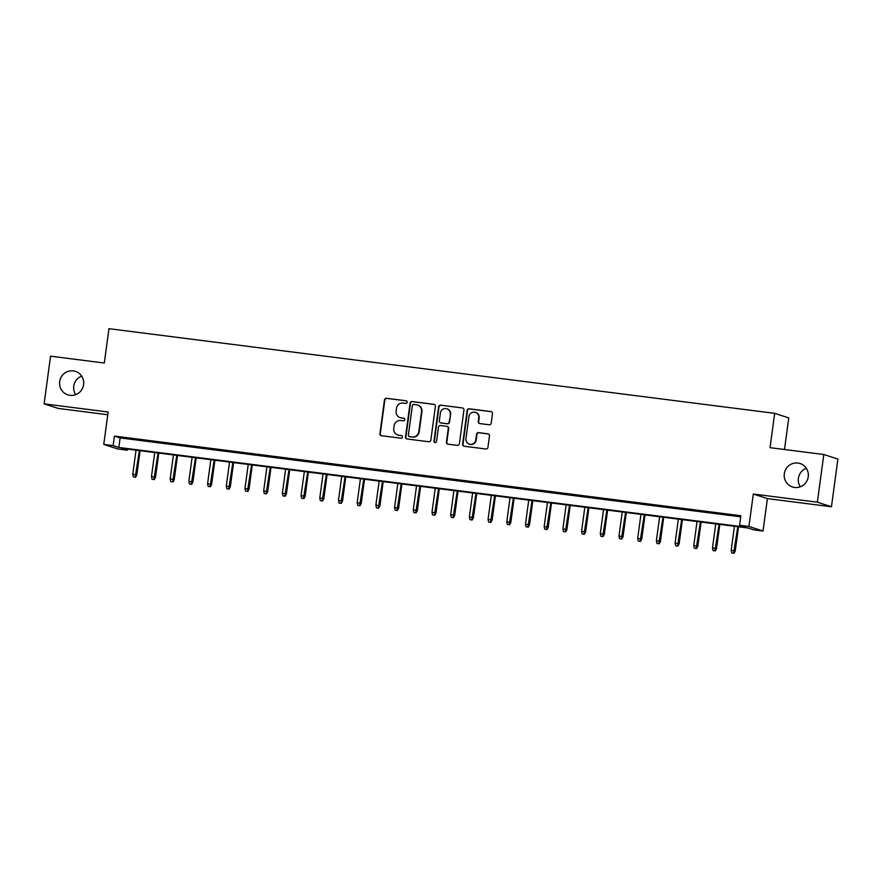 <?xml version="1.0" encoding="UTF-8"?>
<svg xmlns="http://www.w3.org/2000/svg" width="882" height="882" viewBox="0 0 882 882"><rect width="100%" height="100%" fill="white"/><g stroke="black" fill="none" stroke-linecap="round" stroke-linejoin="round"><path stroke-width="1.32" d="M407.164 402.247A1.323 1.29 -72 0 0 406.051 400.77L386.548 398.289A1.885 1.852 -72 0 0 384.464 399.932L379.91 433.624A1.885 1.852 -72 0 0 381.487 435.73L400.99 438.211A1.323 1.29 -72 0 0 401.575 435.642A1.323 1.29 -72 0 0 401.343 435.587L398.818 435.267A6.053 5.92 -72 0 1 393.758 428.531L394.144 425.719A6.053 5.92 -72 0 1 400.825 420.482L403.35 420.802A1.323 1.29 -72 0 0 403.934 418.233A1.323 1.29 -72 0 0 403.702 418.178L401.178 417.859A6.053 5.92 -72 0 1 396.117 411.122L396.492 408.311A6.053 5.92 -72 0 1 403.173 403.074L405.698 403.394A1.323 1.29 -72 0 0 407.164 402.247M406.47 400.902A1.323 1.29 -72 0 0 406.437 400.891L386.933 398.41A1.885 1.852 -72 0 0 384.839 400.053L380.285 433.746A1.885 1.852 -72 0 0 381.355 435.708M401.343 435.587L401.729 435.708A1.323 1.29 -72 0 0 401.729 435.708L398.818 435.267M404.121 418.311A1.323 1.29 -72 0 0 404.077 418.3L401.178 417.859M784.307 473.722A12.326 12.05 -72 0 0 792.477 486.974A12.326 12.05 -72 0 0 808.243 476.765A12.326 12.05 -72 0 0 800.073 463.524A12.326 12.05 -72 0 0 784.307 473.722M806.324 468.287A12.326 12.05 -72 0 0 800.316 486.787M59.667 381.586A12.326 12.05 -72 0 0 67.826 394.838A12.326 12.05 -72 0 0 83.603 384.629A12.326 12.05 -72 0 0 75.433 371.388A12.326 12.05 -72 0 0 59.667 381.586M81.684 376.151A12.326 12.05 -72 0 0 75.676 394.64M489.124 424.76A1.885 1.852 -72 0 0 491.208 423.117L492.487 413.669A1.885 1.852 -72 0 0 490.899 411.563L469.246 408.807A1.885 1.852 -72 0 0 467.151 410.45L462.598 444.142A1.885 1.852 -72 0 0 464.186 446.248L485.839 448.993A1.885 1.852 -72 0 0 487.933 447.361L489.477 435.94A1.885 1.852 -72 0 0 487.889 433.834L478.617 432.654A1.885 1.852 -72 0 0 476.534 434.297L475.773 439.953A5.06 4.95 -72 0 1 469.301 444.142A5.06 4.95 -72 0 1 465.95 438.707L468.948 416.525A5.06 4.95 -72 0 1 475.42 412.346A5.06 4.95 -72 0 1 478.772 417.781L478.265 421.475A1.885 1.852 -72 0 0 479.852 423.581L489.124 424.76M739.579 525.264L748.928 526.455L763.018 531.03L753.669 529.839L747.958 527.987L121.496 448.332L127.206 450.184L117.857 448.993L103.767 444.418L113.117 445.608L118.827 447.461L745.29 527.116L739.579 525.264L740.869 515.727L114.406 436.072L113.117 445.608M103.767 444.418L108.144 412.004L44.1 403.857L50.55 356.185L104.308 363.02L108.949 328.688L774.683 413.338L770.041 447.67L823.81 454.506L817.36 502.178L753.316 494.03L748.928 526.455M435.399 406.404A1.885 1.852 -72 0 0 433.812 404.298L412.159 401.553A1.885 1.852 -72 0 0 410.064 403.184L405.511 436.877A1.885 1.852 -72 0 0 407.098 438.982L428.751 441.739A1.885 1.852 -72 0 0 430.846 440.096L435.399 406.404M440.702 405.18L462.355 407.936A1.885 1.852 -72 0 1 463.943 410.031L459.39 443.734A1.885 1.852 -72 0 1 457.295 445.366L448.034 444.186A1.885 1.852 -72 0 1 446.446 442.08L448.299 428.42A1.885 1.852 -72 0 0 446.711 426.315L440.559 425.532A1.885 1.852 -72 0 0 438.475 427.175L436.546 441.397A1.323 1.29 -72 0 1 434.859 442.488A1.323 1.29 -72 0 1 433.977 441.066L438.608 406.811A1.885 1.852 -72 0 1 440.702 405.18L462.355 407.936M823.81 454.506L837.9 459.07L831.45 506.753L817.36 502.178M44.1 403.857L58.19 408.432L107.78 414.738M136.798 439.468L125.586 438.034L136.798 439.468M155.497 441.849L144.284 440.416L155.497 441.849M174.206 444.219L162.983 442.797L174.206 444.219M192.904 446.601L181.681 445.178L192.904 446.601M211.603 448.982L200.379 447.549L211.603 448.982M230.301 451.352L219.089 449.93L230.301 451.352M249 453.734L237.787 452.312L249 453.734M267.709 456.115L256.486 454.682L267.709 456.115M286.407 458.486L275.184 457.063L286.407 458.486M305.106 460.867L293.882 459.445L305.106 460.867M323.804 463.248L312.581 461.815L323.804 463.248M342.503 465.619L331.29 464.197L342.503 465.619M361.212 468L349.989 466.578L361.212 468M379.91 470.382L368.687 468.948L379.91 470.382M398.609 472.752L387.385 471.33L398.609 472.752M417.307 475.133L406.084 473.711L417.307 475.133M436.006 477.515L424.793 476.082L436.006 477.515M454.704 479.885L443.492 478.463L454.704 479.885M473.413 482.267L462.19 480.844L473.413 482.267M492.112 484.648L480.888 483.215L492.112 484.648M510.81 487.018L499.587 485.596L510.81 487.018M529.509 489.4L518.285 487.978L529.509 489.4M548.207 491.781L536.995 490.348L548.207 491.781M566.917 494.152L555.693 492.729L566.917 494.152M585.615 496.533L574.391 495.111L585.615 496.533M604.313 498.914L593.09 497.481L604.313 498.914M623.012 501.285L611.788 499.862L623.012 501.285M641.71 503.666L630.498 502.244L641.71 503.666M660.409 506.048L649.196 504.614L660.409 506.048M679.118 508.418L667.894 506.996L679.118 508.418M697.816 510.799L686.593 509.377L697.816 510.799M716.515 513.181L705.291 511.747L716.515 513.181M114.406 436.072L120.117 437.924L740.715 516.841M724.949 514.438L736.172 515.86L724.971 514.25M784.506 449.5L788.773 417.914L774.683 413.338M753.316 494.03L767.406 498.606L831.45 506.753M767.406 498.606L763.018 531.03M127.361 449.07L127.206 450.184M120.117 437.924L118.827 447.461M400.119 417.627L400.505 417.748A6.053 5.92 -72 0 0 401.553 417.98M397.771 435.035L398.146 435.157A6.053 5.92 -72 0 0 399.204 435.388M434.33 404.452A1.885 1.852 -72 0 0 434.198 404.43L412.533 401.674A1.885 1.852 -72 0 0 410.45 403.306L405.896 437.009A1.885 1.852 -72 0 0 406.955 438.96M413.823 404.43A1.323 1.29 -72 0 0 412.357 405.577L408.366 435.146A1.323 1.29 -72 0 0 409.469 436.623L412.126 436.965A6.053 5.92 -72 0 0 418.818 431.717L421.552 411.497A6.053 5.92 -72 0 0 416.48 404.761L413.823 404.43M409.237 436.568L409.623 436.689A1.323 1.29 -72 0 0 409.854 436.744L409.469 436.623M417.539 405.003L417.925 405.125A6.053 5.92 -72 0 1 421.927 411.618L419.193 431.838A6.053 5.92 -72 0 1 412.511 437.086L409.854 436.744M447.042 426.392L447.428 426.513A1.885 1.852 -72 0 1 448.673 428.542L446.832 442.213A1.885 1.852 -72 0 0 447.891 444.164M441.077 405.301A1.885 1.852 -72 0 0 438.993 406.944L434.363 441.198A1.323 1.29 -72 0 0 435.058 442.543M450.206 414.242A5.06 4.95 -72 0 0 446.865 408.807A5.06 4.95 -72 0 0 440.394 412.997L439.335 420.802A1.885 1.852 -72 0 0 440.912 422.908L447.064 423.691A1.885 1.852 -72 0 0 449.159 422.059L450.592 414.364A5.06 4.95 -72 0 0 447.24 408.928L446.865 408.807M440.581 422.842L440.967 422.963A1.885 1.852 -72 0 0 441.298 423.04L440.912 422.908M450.592 414.364L449.533 422.18A1.885 1.852 -72 0 1 447.45 423.823L441.298 423.04M475.42 412.346L475.795 412.467A5.06 4.95 -72 0 1 479.147 417.903L478.65 421.596A1.885 1.852 -72 0 0 479.709 423.558M469.301 444.142L469.676 444.263A5.06 4.95 -72 0 0 476.148 440.085L475.773 439.953M488.408 433.977A1.885 1.852 -72 0 0 488.275 433.955L479.003 432.775A1.885 1.852 -72 0 0 476.919 434.418L476.148 440.085M491.417 411.707A1.885 1.852 -72 0 0 491.285 411.685L469.621 408.928A1.885 1.852 -72 0 0 467.537 410.571L462.984 444.263A1.885 1.852 -72 0 0 464.042 446.226M133.336 476.864L135.585 477.217L133.336 476.864L132.774 474.24L136.82 474.891L140.095 450.691M135.211 477.096L139.389 450.603M132.774 474.24L136.026 450.173M136.82 474.891L135.585 477.217M152.035 479.235L154.284 479.599L152.035 479.235L151.472 476.611L155.53 477.261L158.793 453.072M153.909 479.477L158.087 452.984M151.472 476.611L154.725 452.554M155.53 477.261L154.284 479.599M170.733 481.616L172.993 481.98L170.733 481.616L170.171 478.992L174.228 479.643L177.491 455.443M172.607 481.848L176.797 455.355M170.171 478.992L173.423 454.936M174.228 479.643L172.993 481.98M189.443 483.998L191.692 484.35L189.443 483.998L188.869 481.374L192.926 482.024L196.201 457.824M191.306 484.229L195.495 457.736M188.869 481.374L192.122 457.306M192.926 482.024L191.692 484.35M208.141 486.368L210.39 486.732L208.141 486.368L207.579 483.744L211.625 484.394L214.899 460.206M210.004 486.61L214.194 460.117M207.579 483.744L210.831 459.687M211.625 484.394L210.39 486.732M226.839 488.749L229.088 489.113L226.839 488.749L226.277 486.125L230.323 486.776L233.598 462.576M228.714 488.992L232.892 462.488M226.277 486.125L229.529 462.069M230.323 486.776L229.088 489.113M245.538 491.131L247.787 491.483L245.538 491.131L244.975 488.507L249.022 489.157L252.296 464.957M247.412 491.362L251.59 464.869M244.975 488.507L248.228 464.439M249.022 489.157L247.787 491.483M264.236 493.501L266.496 493.865L264.236 493.501L263.674 490.877L267.731 491.528L270.995 467.339M266.11 493.744L270.3 467.251M263.674 490.877L266.926 466.821M267.731 491.528L266.496 493.865M282.946 495.882L285.195 496.246L282.946 495.882L282.372 493.258L286.43 493.909L289.704 469.72M284.809 496.125L288.998 469.621M282.372 493.258L285.625 469.202M286.43 493.909L285.195 496.246M301.644 498.264L303.893 498.617L301.644 498.264L301.071 495.64L305.128 496.29L308.402 472.091M303.507 498.495L307.697 472.002M301.071 495.64L304.334 471.572M305.128 496.29L303.893 498.617M320.342 500.634L322.592 500.998L320.342 500.634L319.78 498.01L323.826 498.661L327.101 474.472M322.217 500.877L326.395 474.384M319.78 498.01L323.033 473.954M323.826 498.661L322.592 500.998M339.041 503.016L341.29 503.379L339.041 503.016L338.479 500.392L342.525 501.042L345.799 476.853M340.915 503.258L345.094 476.754M338.479 500.392L341.731 476.335M342.525 501.042L341.29 503.379M357.739 505.397L359.988 505.75L357.739 505.397L357.177 502.773L361.234 503.424L364.498 479.224M359.613 505.629L363.792 479.135M357.177 502.773L360.429 478.706M361.234 503.424L359.988 505.75M376.438 507.767L378.698 508.131L376.438 507.767L375.875 505.143L379.933 505.794L383.196 481.605M378.312 508.01L382.501 481.517M375.875 505.143L379.128 481.087M379.933 505.794L378.698 508.131M395.147 510.149L397.396 510.513L395.147 510.149L394.574 507.525L398.631 508.175L401.905 483.986M397.01 510.391L401.2 483.887M394.574 507.525L397.826 483.468M398.631 508.175L397.396 510.513M413.845 512.53L416.095 512.883L413.845 512.53L413.283 509.906L417.329 510.557L420.604 486.357M415.709 512.762L419.898 486.269M413.283 509.906L416.536 485.839M417.329 510.557L416.095 512.883M432.544 514.901L434.793 515.264L432.544 514.901L431.982 512.277L436.028 512.927L439.302 488.738M434.418 515.143L438.597 488.65M431.982 512.277L435.234 488.22M436.028 512.927L434.793 515.264M451.242 517.282L453.491 517.646L451.242 517.282L450.68 514.658L454.726 515.308L458.001 491.12M453.116 517.525L457.295 491.02M450.68 514.658L453.932 490.601M454.726 515.308L453.491 517.646M469.941 519.663L472.201 520.016L469.941 519.663L469.378 517.039L473.436 517.69L476.699 493.49M471.815 519.895L476.004 493.402M469.378 517.039L472.631 492.972M473.436 517.69L472.201 520.016M488.65 522.034L490.899 522.398L488.65 522.034L488.077 519.41L492.134 520.06L495.408 495.871M490.513 522.276L494.703 495.783M488.077 519.41L491.329 495.353M492.134 520.06L490.899 522.398M507.348 524.415L509.598 524.779L507.348 524.415L506.786 521.791L510.832 522.442L514.107 498.253M509.212 524.658L513.401 498.154M506.786 521.791L510.039 497.735M510.832 522.442L509.598 524.779M526.047 526.797L528.296 527.149L526.047 526.797L525.485 524.173L529.531 524.823L532.805 500.623M527.921 527.028L532.1 500.535M525.485 524.173L528.737 500.105M529.531 524.823L528.296 527.149M544.745 529.167L546.994 529.531L544.745 529.167L544.183 526.543L548.229 527.193L551.504 503.005M546.62 529.409L550.798 502.916M544.183 526.543L547.435 502.486M548.229 527.193L546.994 529.531M563.444 531.548L565.693 531.912L563.444 531.548L562.881 528.924L566.939 529.575L570.202 505.386M565.318 531.791L569.496 505.287M562.881 528.924L566.134 504.868M566.939 529.575L565.693 531.912M582.153 533.93L584.402 534.283L582.153 533.93L581.58 531.306L585.637 531.956L588.9 507.756M584.016 534.161L588.206 507.668M581.58 531.306L584.832 507.238M585.637 531.956L584.402 534.283M600.851 536.3L603.101 536.664L600.851 536.3L600.278 533.676L604.335 534.327L607.61 510.138M602.715 536.543L606.904 510.05M600.278 533.676L603.542 509.62M604.335 534.327L603.101 536.664M619.55 538.682L621.799 539.045L619.55 538.682L618.988 536.058L623.034 536.708L626.308 512.519M621.413 538.924L625.603 512.42M618.988 536.058L622.24 512.001M623.034 536.708L621.799 539.045M638.248 541.063L640.497 541.416L638.248 541.063L637.686 538.439L641.732 539.089L645.007 514.89M640.123 541.294L644.301 514.801M637.686 538.439L640.938 514.371M641.732 539.089L640.497 541.416M656.947 543.433L659.196 543.797L656.947 543.433L656.384 540.809L660.431 541.46L663.705 517.271M658.821 543.676L662.999 517.183M656.384 540.809L659.637 516.753M660.431 541.46L659.196 543.797M675.645 545.815L677.905 546.178L675.645 545.815L675.083 543.191L679.14 543.841L682.403 519.652M677.519 546.057L681.709 519.553M675.083 543.191L678.335 519.134M679.14 543.841L677.905 546.178M694.354 548.196L696.604 548.549L694.354 548.196L693.781 545.572L697.838 546.223L701.113 522.023M696.218 548.428L700.407 521.935M693.781 545.572L697.034 521.505M697.838 546.223L696.604 548.549M713.053 550.566L715.302 550.93L713.053 550.566L712.491 547.942L716.537 548.593L719.811 524.404M714.916 550.809L719.106 524.316M712.491 547.942L715.743 523.886M716.537 548.593L715.302 550.93M731.751 552.948L734 553.312L731.751 552.948L731.189 550.324L735.235 550.974L738.51 526.786M733.626 553.19L737.804 526.686M731.189 550.324L734.441 526.267M735.235 550.974L734 553.312"/></g></svg>
